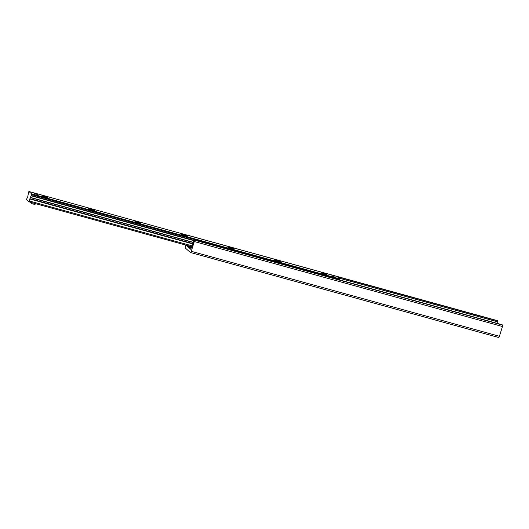 <?xml version="1.0" encoding="UTF-8"?>
<svg xmlns="http://www.w3.org/2000/svg" width="529" height="529" viewBox="0 0 529 529"><rect width="100%" height="100%" fill="white"/><g stroke="black" fill="none" stroke-linecap="round" stroke-linejoin="round"><path stroke-width="0.79" d="M191.101 248.141L189.309 247.407L191.207 247.81M186.935 245.403L186.995 246.137L190.394 249.238L192.576 245.152A2.5 0.641 -74.6 0 0 193.416 242.434L193.998 239.782L194.394 240.12L194.295 241.535L191.273 251.301A1.561 0.403 105.4 0 1 190.519 252.518A1.561 0.403 105.4 0 1 190.48 252.498L185.401 248.141A1.561 0.403 105.4 0 1 185.52 246.375L185.91 245.119M190.572 252.525L498.635 337.482A1.561 0.403 -74.6 0 0 498.675 337.502A1.561 0.403 -74.6 0 0 499.429 336.285L502.451 326.512L502.55 325.104L502.153 324.766L194.011 239.789M496.777 323.285L497.564 321.83L497.716 320.958L497.26 320.607M188.126 245.734L188.866 245.939M191.577 247.01L188.774 246.236M191.432 247.354L191.055 248.531M192.695 244.92L193.369 242.725M193.64 240.768L191.895 246.415M195.274 240.14L194.824 240.014M195.201 239.796L338.6 279.662M195.472 240.027L338.5 279.471M333.33 276.826L331.141 275.926L334.718 277.031L333.33 276.826M36.303 194.275L34.107 193.383L36.303 194.275M324.621 274.26A3.121 0.364 -162.8 0 1 320.984 272.812A3.121 0.364 -162.8 0 1 324.059 273.341A3.121 0.364 -162.8 0 1 326.902 274.644A3.121 0.364 -162.8 0 1 324.621 274.26M278.109 261.432A3.121 0.364 -162.8 0 1 274.465 259.984A3.121 0.364 -162.8 0 1 277.546 260.513A3.121 0.364 -162.8 0 1 280.39 261.822A3.121 0.364 -162.8 0 1 278.109 261.432M231.596 248.61A3.121 0.364 -162.8 0 1 227.953 247.155A3.121 0.364 -162.8 0 1 231.034 247.691A3.121 0.364 -162.8 0 1 233.878 248.994A3.121 0.364 -162.8 0 1 231.596 248.61M185.084 235.782A3.121 0.364 -162.8 0 1 181.44 234.334A3.121 0.364 -162.8 0 1 184.522 234.863A3.121 0.364 -162.8 0 1 187.359 236.165A3.121 0.364 -162.8 0 1 185.084 235.782M138.565 222.954A3.121 0.364 -162.8 0 1 134.928 221.506A3.121 0.364 -162.8 0 1 138.003 222.035A3.121 0.364 -162.8 0 1 140.846 223.337A3.121 0.364 -162.8 0 1 138.565 222.954M92.053 210.125A3.121 0.364 -162.8 0 1 88.409 208.677A3.121 0.364 -162.8 0 1 91.491 209.206A3.121 0.364 -162.8 0 1 94.334 210.509A3.121 0.364 -162.8 0 1 92.053 210.125M45.54 197.297A3.121 0.364 -162.8 0 1 41.897 195.849A3.121 0.364 -162.8 0 1 44.978 196.378A3.121 0.364 -162.8 0 1 47.822 197.681A3.121 0.364 -162.8 0 1 45.54 197.297M339.737 279.973L339.902 278.909L337.046 276.475M28.606 191.981L28.923 191.505L31.747 193.925L31.29 195.836L30.186 197.469L29.287 201.926L26.45 199.499L27.733 196.848L28.606 191.981M334.672 276.958L331.141 275.926L334.672 276.958M35.311 203.592L35.02 204.531L31.528 203.566L30.728 202.878L30.887 202.369M31.819 202.627L31.528 203.566M37.645 194.414L34.107 193.383L37.645 194.414M191.273 251.301L499.429 336.285M194.295 241.535L502.451 326.512M194.394 240.12L502.55 325.104M186.995 246.137L191.353 247.341M338.937 278.082L497.564 321.83M337.37 276.74L497.716 320.958M189.184 235.65L497.339 320.634M28.923 191.505L337.079 276.488M29.307 201.933L191.729 246.719L29.287 201.926M29.67 201.08L192.06 245.866M29.941 199.03L192.668 243.902M29.908 198.679L192.768 243.591L29.895 198.673M30.338 197.548L193.125 242.441M30.444 197.403L193.171 242.282M31.29 195.836L193.66 240.616M31.423 195.518L193.72 240.278M31.694 194.632L339.849 279.616M31.747 193.925L339.902 278.909M190.519 252.518L498.675 337.502M193.998 239.782L502.153 324.766M189.144 235.63L497.3 320.614M28.91 191.498L337.066 276.482M30.272 197.568L193.111 242.474"/></g></svg>

